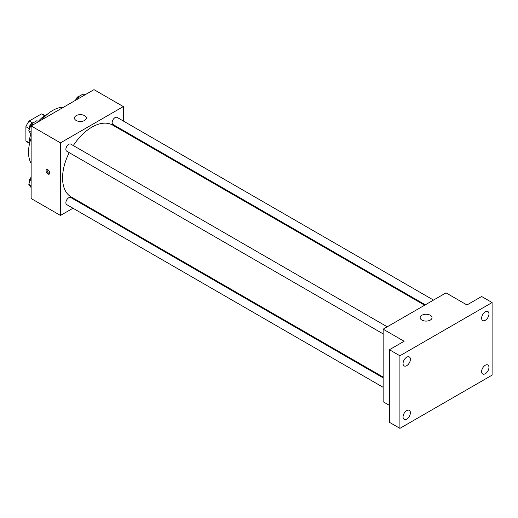 <?xml version="1.0" encoding="UTF-8"?>
<svg xmlns="http://www.w3.org/2000/svg" width="518" height="518" viewBox="0 0 518 518"><rect width="100%" height="100%" fill="white"/><g stroke="black" fill="none" stroke-linecap="round" stroke-linejoin="round"><path stroke-width="0.78" d="M32.524 122.941L29.183 121.011L41.479 113.915A15.916 9.188 120 0 1 43.285 114.569L44.982 115.546M29.079 142.735L25.9 140.896A15.916 9.188 120 0 0 27.37 142.139L29.066 143.117M25.9 140.896L25.9 126.696A15.916 9.188 120 0 1 29.183 121.011M29.241 128.626L25.9 126.696M44.658 115.754L41.479 113.915M29.112 145.778A23.705 13.688 -60 0 1 30.963 133.981M38.267 121.465A23.705 13.688 -60 0 1 47.306 114.258M31.138 163.345A34.078 19.671 -60 0 1 31.138 138.118M41.693 119.839A34.078 19.671 -60 0 1 63.539 107.226M72.98 208.23L60.47 215.449L31.138 198.517L31.138 125.932L93.998 89.64L123.329 106.578L123.329 121.018M81.844 203.114L81.158 203.509M69.218 152.635A41.485 23.951 120 0 0 62.568 177.952A41.485 23.951 120 0 0 71.16 196.944L383.145 377.065M424.63 305.212L112.646 125.091A41.485 23.951 120 0 0 73.303 145.558M123.329 130.458L123.329 131.255M60.47 215.449L60.47 142.871L123.329 106.578M433.501 300.09L117.081 117.405A4.092 2.363 120 0 0 113.928 118.505A4.092 2.363 120 0 0 112.141 122.617A4.092 2.363 120 0 0 112.989 124.488L425.317 304.811M383.145 377.862L70.817 197.539A4.092 2.363 120 0 0 67.664 198.634A4.092 2.363 120 0 0 65.877 202.752A4.092 2.363 120 0 0 66.725 204.623L383.145 387.302M383.145 333.883L66.725 151.198A4.092 2.363 -60 0 1 66.725 146.477A4.092 2.363 -60 0 1 70.817 144.121L387.237 326.8M60.47 142.871L31.138 125.932M76.185 120.487A5.925 3.419 180 0 1 74.45 118.072A5.925 3.419 180 0 1 80.374 114.646A5.925 3.419 180 0 1 86.305 118.072A5.925 3.419 180 0 1 82.647 121.231A5.925 3.419 180 0 1 76.185 120.487M49.734 172.96A2.59 1.496 60 0 1 49.197 174.145A2.59 1.496 60 0 1 46.607 172.649A2.59 1.496 60 0 1 46.607 169.658A2.59 1.496 60 0 1 48.601 170.351A2.59 1.496 60 0 1 49.734 172.96M49.611 173.647A2.59 1.496 60 0 1 47.662 172.041A2.59 1.496 60 0 1 47.242 169.548M389.432 405.374L383.145 401.748L383.145 329.163L446.004 292.871L466.958 304.966L481.623 296.503L492.1 302.551L492.1 375.129L399.909 428.36L389.432 422.312L389.432 349.728L404.098 341.258L383.145 329.163M399.909 428.36L399.909 355.775L389.432 349.728M399.909 355.775L492.1 302.551M421.911 320.092A5.925 3.419 180 0 1 420.169 317.67A5.925 3.419 180 0 1 426.1 314.251A5.925 3.419 180 0 1 432.025 317.67A5.925 3.419 180 0 1 428.367 320.83A5.925 3.419 180 0 1 421.911 320.092M485.288 320.299A5.193 2.998 -60 0 1 482.692 320.558A5.193 2.998 -60 0 1 481.902 316.394A5.193 2.998 -60 0 1 485.288 311.823A5.193 2.998 -60 0 1 487.885 311.564A5.193 2.998 -60 0 1 488.681 315.727A5.193 2.998 -60 0 1 485.288 320.299M406.714 365.663A5.193 2.998 -60 0 1 404.124 365.922A5.193 2.998 -60 0 1 403.328 361.758A5.193 2.998 -60 0 1 406.714 357.187A5.193 2.998 -60 0 1 409.311 356.928A5.193 2.998 -60 0 1 410.107 361.091A5.193 2.998 -60 0 1 406.714 365.663M406.714 419.088A5.193 2.998 -60 0 1 404.124 419.34A5.193 2.998 -60 0 1 403.328 415.183A5.193 2.998 -60 0 1 406.714 410.606A5.193 2.998 -60 0 1 409.311 410.353A5.193 2.998 -60 0 1 410.107 414.51A5.193 2.998 -60 0 1 406.714 419.088M485.288 373.724A5.193 2.998 -60 0 1 482.692 373.977A5.193 2.998 -60 0 1 481.902 369.82A5.193 2.998 -60 0 1 485.288 365.242A5.193 2.998 -60 0 1 487.885 364.989A5.193 2.998 -60 0 1 488.681 369.146A5.193 2.998 -60 0 1 485.288 373.724M31.138 134.233L28.755 130.84L31.475 123.828L36.92 120.681L38.572 121.639M31.138 132.219L28.755 130.84M33.133 124.78L31.475 123.828M33.327 122.76A4.092 2.363 120 0 0 29.209 128.16A4.092 2.363 120 0 0 29.39 129.209M76.781 99.579L77.739 97.119L83.184 93.972L84.835 94.93M79.396 98.07L77.739 97.119M79.591 96.05A4.092 2.363 120 0 0 75.641 100.239M31.138 187.658L28.755 184.266L31.138 178.114M31.138 185.638L28.755 184.266M31.138 177.318A4.092 2.363 120 0 0 29.209 181.578A4.092 2.363 120 0 0 29.39 182.627"/></g></svg>
